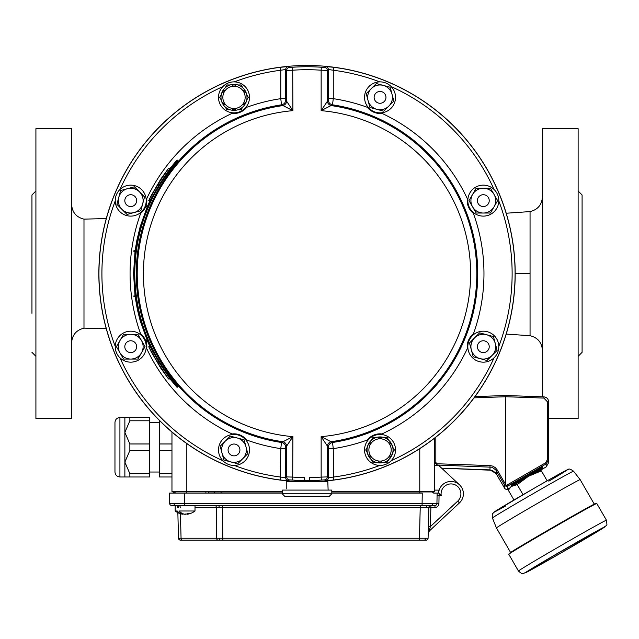 <?xml version="1.0" encoding="UTF-8"?>
<svg xmlns="http://www.w3.org/2000/svg" width="639" height="639" viewBox="0 0 639 639"><rect width="100%" height="100%" fill="white"/><g stroke="black" fill="none" stroke-linecap="round" stroke-linejoin="round"><path stroke-width="0.96" d="M170.03 168.337L176.923 160.125L177.977 160.453C149.67 192.882 135.26 230.615 134.741 273.652C135.26 316.696 149.67 354.429 177.977 386.851L176.923 387.178L170.03 378.975M135.021 251.351L133.559 273.652L135.021 295.953M135.125 296.704L137.473 309.971L140.189 320.714L147.25 340.563M147.569 341.306L150.045 346.761M177.61 160.125C149.143 192.826 134.685 230.671 134.246 273.652C134.765 316.832 149.214 354.677 177.61 387.178M168.528 378.975L170.102 378.975L159.351 362.864L150.117 346.761L148.751 346.761L151.203 351.754L160.74 368.112L168.528 378.975L157.905 362.864L148.751 346.761M134.43 296.704L135.684 296.704L135.58 295.953L133.847 295.953L133.942 296.704L134.43 296.704L134.334 295.953M146.778 341.306L148.128 341.306L147.809 340.563L145.98 340.563L146.291 341.306L146.778 341.306L146.467 340.563M150.045 200.55L147.569 205.998M147.25 206.748L140.189 226.597L136.786 240.663L135.125 250.608M146.778 205.998L148.128 205.998L147.809 206.748L145.98 206.748L146.291 205.998L146.778 205.998L146.467 206.748M168.528 168.337L170.102 168.337L159.351 184.439L150.117 200.55L148.751 200.55L151.203 195.55L160.74 179.2L168.528 168.337L157.905 184.439L148.751 200.55M134.43 250.608L135.684 250.608L135.58 251.351L133.847 251.351L133.942 250.608L134.43 250.608L134.334 251.351M159.351 184.439L157.905 184.439M159.351 362.864L157.905 362.864M459.449 484.769L438.745 465.464L434.64 465.336L434.64 462.548L435.838 462.524L435.838 456.422M438.61 490.113L438.61 493.092L438.61 490.113L434.64 490.113L434.64 491.351L434.64 463.802M547.16 480.832L541.393 470.831L536.88 471.662L528.485 476.287L517.223 484.602L511.168 486.511L508.324 490.225L513.964 499.994M510.641 487.038L528.485 476.287L541.393 470.831M533.23 471.981L514.834 482.597L533.23 471.981M505.792 395.509L505.792 484.674L506.487 485.36L545.578 462.82L547.439 459.601L547.439 401.795L543.853 398.081L543.853 396.867L505.792 395.509L474.985 396.603L505.792 395.509L543.853 396.867C546.768 397.234 548.366 398.888 548.637 401.819L548.637 459.617L546.153 463.914L507.813 486.015A2.476 2.476 135 0 1 504.554 485.041L495.888 470.088L492.11 467.221L437.036 465.024L434.64 462.548L434.64 438.106L434.64 491.351L419.775 491.343L419.775 448.634M545.578 462.82L546.153 463.914L546.153 466.933L538.853 471.151L546.153 466.933L548.637 462.644L548.637 459.617L547.439 459.601M437.036 465.4L437.036 463.762L490.001 465.575L492.677 466.103L495.329 467.652L497.206 469.905L496.176 470.544L496.176 473.603L489.993 469.889L441.645 468.171L492.11 470.272L495.888 473.148L504.554 488.116A2.476 2.476 45 0 0 507.813 489.091L507.933 485.952M506.487 485.36L507.813 486.015M510.577 552.431L496.431 527.942A48.324 0.727 -30 0 1 499.011 526.153A48.324 0.727 -30 0 1 545.402 498.835A48.324 0.727 -30 0 1 580.124 479.609A48.324 0.727 -30 0 1 580.132 479.609L594.27 504.107M523.045 494.69L517.223 484.602M506.216 213.226L530.05 211.589L530.05 335.715C537.734 337.6 541.864 342.488 542.439 350.38M548.637 418.625L578.127 418.625L578.127 128.687L542.439 128.687L542.439 396.811M71.6 204.472C72.175 212.364 76.305 217.252 83.989 219.137L83.989 328.174C76.305 330.051 72.175 334.94 71.6 342.831M71.6 273.652L71.6 128.687L35.912 128.687L35.912 418.625L71.6 418.625L71.6 273.652M31.95 313.302L31.95 194.975L31.95 313.302M578.127 191.005L582.089 194.975L582.089 352.337L578.127 356.298M234.273 465.432A205.111 205.111 0 0 0 280.769 477.077L285.721 477.804L286.703 476.91L292.894 477.101A203.937 203.937 0 0 0 304.539 477.581L304.539 479.817L305.282 480.56A206.916 206.916 0 0 1 292.686 480.073L289.419 479.873L288.429 480.768L280.385 480.025L280.769 448.642A176.947 176.947 0 0 1 246.662 439.991A16.111 16.111 0 0 0 232.085 433.953A176.947 176.947 0 0 1 146.722 348.59A16.111 16.111 0 0 0 140.684 334.013A176.947 176.947 0 0 1 140.684 213.298A16.111 16.111 0 0 0 146.722 198.713A176.947 176.947 0 0 1 232.085 113.359A16.111 16.111 0 0 0 246.662 107.32A176.947 176.947 0 0 1 280.769 98.662L280.769 70.234A205.111 205.111 0 0 0 234.273 81.88M379.766 81.88A205.111 205.111 0 0 0 333.27 70.234L333.27 98.662A176.947 176.947 0 0 1 367.377 107.32A16.111 16.111 0 0 0 381.954 113.359A176.947 176.947 0 0 1 467.317 198.713A16.111 16.111 0 0 0 473.355 213.298A176.947 176.947 0 0 1 473.355 334.013A16.111 16.111 0 0 0 467.317 348.59A176.947 176.947 0 0 1 381.954 433.953A16.111 16.111 0 0 0 367.377 439.991A176.947 176.947 0 0 1 333.27 448.642L333.654 480.025L325.61 480.768L324.62 479.873L321.353 480.073L321.145 477.101L327.336 476.91L328.318 477.804L333.27 477.077A205.111 205.111 0 0 0 379.766 465.432M489.226 200.63A5.911 5.911 0 0 1 483.308 206.549A5.911 5.911 0 0 1 477.397 200.63A5.911 5.911 0 0 1 483.308 194.719A5.911 5.911 0 0 1 489.226 200.63M384.223 93.182A5.911 5.911 0 0 1 384.223 101.545A5.911 5.911 0 0 1 375.86 101.545A5.911 5.911 0 0 1 375.86 93.182A5.911 5.911 0 0 1 384.223 93.182M124.813 346.673A5.911 5.911 0 0 1 130.731 340.763A5.911 5.911 0 0 1 136.642 346.673A5.911 5.911 0 0 1 130.731 352.592A5.911 5.911 0 0 1 124.813 346.673M229.816 454.121A5.911 5.911 0 0 1 229.816 445.758A5.911 5.911 0 0 1 238.179 445.758A5.911 5.911 0 0 1 238.179 454.121A5.911 5.911 0 0 1 229.816 454.121M126.546 196.453A5.911 5.911 0 0 1 134.909 196.453A5.911 5.911 0 0 1 134.909 204.815A5.911 5.911 0 0 1 126.546 204.815A5.911 5.911 0 0 1 126.546 196.453M487.493 350.859A5.911 5.911 0 0 1 479.13 350.859A5.911 5.911 0 0 1 479.13 342.496A5.911 5.911 0 0 1 487.493 342.496A5.911 5.911 0 0 1 487.493 350.859M319.859 481.415A208.162 208.162 0 0 0 515.082 267.23A208.162 208.162 0 0 0 307.016 65.49A208.162 208.162 0 0 0 98.957 267.23A208.162 208.162 0 0 0 294.18 481.415M333.654 67.287L333.27 70.234L328.318 69.499L327.336 70.394L321.145 70.202L321.353 67.239L324.62 67.43L325.61 66.544L333.654 67.287A208.082 208.082 0 0 1 333.654 480.025M280.385 480.025A208.082 208.082 0 0 1 280.385 67.287L288.429 66.544L289.419 67.43L292.686 67.239A206.916 206.916 0 0 1 321.353 67.239M319.077 480.768L294.962 480.768C294.204 481.423 319.812 481.423 319.077 480.776L319.077 481.415M328.294 447.396L321.145 436.645L332.512 442.492L333.27 448.642L328.318 448.642L328.294 447.396A4.952 4.952 130.7 0 1 332.512 442.492A170.757 170.757 0 0 0 332.512 104.812L321.145 110.659L328.294 99.916L328.318 69.499A2.971 2.971 -132.4 0 0 325.61 66.544M473.355 334.013C468.842 337.759 466.829 342.616 467.317 348.59M381.954 433.953C376.115 433.41 371.259 435.423 367.377 439.991M328.318 98.662L333.27 98.662L332.512 104.812A4.952 4.952 49.3 0 1 328.294 99.916M367.377 107.32C371.123 111.825 375.988 113.838 381.954 113.359M467.317 198.713C466.774 204.552 468.794 209.416 473.355 213.298M285.745 99.916L292.894 110.659L281.527 104.812L280.769 98.662L285.721 98.662L285.745 99.916A4.952 4.952 -49.3 0 1 281.527 104.812A170.757 170.757 0 0 0 281.527 442.492L292.894 436.645L285.745 447.396L285.721 477.804A2.971 2.971 -132.4 0 0 288.429 480.768M304.539 479.322L305.282 480.56A206.916 206.916 0 0 0 308.757 480.56L309.5 479.817L309.5 477.581A203.937 203.937 0 0 0 321.145 477.101L321.145 436.645A163.6 163.6 0 0 0 470.624 273.652A163.6 163.6 0 0 0 321.145 110.659L321.145 70.202A203.937 203.937 0 0 0 292.894 70.202L286.703 70.394L286.703 100.738A4.952 4.952 -49.2 0 1 282.462 105.643A169.798 169.798 0 0 0 282.462 441.669A4.952 4.952 -130.8 0 1 286.703 446.573L286.703 476.91A2.971 2.971 -132.6 0 0 289.419 479.873M324.62 479.873A2.971 2.971 -47.4 0 0 327.336 476.91L327.336 446.573A4.952 4.952 130.8 0 1 331.577 441.669A169.798 169.798 0 0 0 331.577 105.643A4.952 4.952 49.2 0 1 327.336 100.738L327.336 70.394A2.971 2.971 -132.6 0 0 324.62 67.43M232.085 113.359C237.924 113.894 242.78 111.881 246.662 107.32M140.684 213.298C145.197 209.544 147.21 204.688 146.722 198.713M146.722 348.59C147.258 342.752 145.245 337.895 140.684 334.013M246.662 439.991C242.916 435.478 238.051 433.466 232.085 433.953M285.721 448.642L280.769 448.642L281.527 442.492A4.952 4.952 -130.7 0 1 285.745 447.396M305.274 480.56L305.282 480.56A0.743 0.743 0 0 1 304.539 479.817M321.353 480.073A206.916 206.916 0 0 1 308.757 480.56A0.743 0.743 0 0 0 309.5 479.817M289.419 67.43A2.971 2.971 -47.4 0 0 286.703 70.394L285.721 69.499L280.769 70.234L280.385 67.287M292.686 480.073L292.894 436.645A163.6 163.6 0 0 1 143.416 273.652A163.6 163.6 0 0 1 292.894 110.659L292.686 67.239M331.801 493.811L282.238 493.811L284.714 496.287L329.325 496.287L331.801 493.811L331.801 490.089L282.238 490.089L282.238 493.811M328.126 490.089L327.799 481.415L286.24 481.415L286.24 488.851M486.519 334.708L479.609 332.855L474.545 337.911A12.389 12.389 0 0 1 495.273 343.47A12.389 12.389 0 0 1 480.105 358.647A12.389 12.389 0 0 1 474.545 337.911L469.489 342.975L473.195 356.794L487.014 360.492L497.126 350.38L493.428 336.561L486.519 334.708M472.357 335.723A15.488 15.488 0 0 1 494.259 335.723A15.488 15.488 0 0 1 494.259 357.624A15.488 15.488 0 0 1 472.357 357.624A15.488 15.488 0 0 1 472.357 335.723M118.758 197.427L116.913 204.336L121.969 209.392A12.389 12.389 0 0 1 127.52 188.665A12.389 12.389 0 0 1 142.697 203.841A12.389 12.389 0 0 1 121.969 209.392L127.025 214.448L140.844 210.75L144.55 196.932L134.43 186.812L120.611 190.518L118.758 197.427M141.682 211.581A15.488 15.488 0 0 1 119.781 211.581A15.488 15.488 0 0 1 119.781 189.679A15.488 15.488 0 0 1 141.682 189.679A15.488 15.488 0 0 1 141.682 211.581M230.791 461.909L237.7 463.762L242.756 458.706A12.389 12.389 0 0 1 230.791 461.909L230.791 461.909A12.389 12.389 0 0 1 225.24 441.182A12.389 12.389 0 0 1 245.967 446.733A12.389 12.389 0 0 1 242.756 458.706L247.82 453.642L244.114 439.824L230.296 436.125L220.175 446.238L223.882 460.056L230.791 461.909M244.953 438.993A15.488 15.488 0 0 1 244.953 460.895A15.488 15.488 0 0 1 223.043 460.895A15.488 15.488 0 0 1 223.043 438.993A15.488 15.488 0 0 1 244.953 438.993M159.574 420.59L159.574 443.969L171.963 443.969M159.574 443.969L159.574 473.707L171.963 473.707M171.963 450.519L159.574 450.519M159.574 473.707L159.574 476.982L171.963 476.982M129.861 417.507L129.861 420.781L124.877 432.379L129.861 443.969L129.861 450.519L124.877 462.117L129.861 473.707L129.861 476.982L124.877 476.982L124.877 417.507L149.662 417.507L149.662 420.781L129.861 420.781M129.861 476.982L149.662 476.982L149.662 450.519L129.861 450.519M149.662 450.519L149.662 420.781M129.861 443.969L149.662 443.969M129.861 473.707L149.662 473.707M114.964 472.029L114.964 422.467C115.26 419.456 116.913 417.802 119.924 417.507L119.924 476.982C116.913 476.686 115.26 475.033 114.964 472.029M433.402 505.481L434.959 505.481L434.959 507.462L430.87 507.462L430.374 526.624L428.178 534.587L428.394 526.568L430.374 526.624L457.756 501.08A9.912 9.912 0 0 0 454.137 484.434A9.912 9.912 0 0 0 441.237 495.568L439.057 495.568L439.121 493.604L441.237 495.568L438.681 493.092L433.681 493.092L438.681 493.092L437.116 493.092L436.94 503.532L432.587 503.548A1.981 1.406 90 0 1 431.181 505.481L171.651 505.481A1.981 1.981 0 0 1 169.67 503.532L169.487 493.092L184.351 493.092L184.535 503.532L432.587 503.548M422.067 505.481L422.251 493.092L331.801 493.092M282.238 493.092L184.351 493.092M331.801 491.934L431.748 491.942A3.674 3.674 0 0 1 433.681 493.092L437.116 493.092M175.485 491.934L174.854 491.942A3.674 3.674 0 0 0 172.921 493.092L175.086 493.092L175.062 491.854M176.995 493.092L176.021 493.092L176.995 493.092M174.495 493.092L175.086 493.092M282.238 491.934L208.394 491.934M174.854 491.942A0.495 0.495 0 0 0 174.575 491.854A0.495 0.495 0 0 1 174.854 491.942A3.674 3.674 0 0 0 172.921 493.092A3.674 3.674 0 0 1 174.854 491.942A3.674 3.674 0 0 0 172.921 493.092A3.674 3.674 0 0 1 174.854 491.942A0.495 0.495 0 0 0 174.575 491.854A0.495 0.495 0 0 1 174.854 491.942A0.495 0.495 0 0 0 174.575 491.854A0.495 0.495 0 0 1 174.854 491.942A3.674 3.674 0 0 0 172.921 493.092M425.606 540.171L180.645 540.171M186.828 540.171L180.997 540.171A1.981 1.829 90 0 1 179.184 538.246L428.082 538.246L428.178 534.587A6.198 6.198 0 0 1 430.151 530.218A6.198 6.198 0 0 0 428.178 534.587A6.198 6.198 0 0 1 430.151 530.218A6.198 6.198 0 0 0 428.178 534.587M419.416 540.171L420.222 507.414L428.889 507.414L428.082 538.246A1.981 1.981 0 0 1 426.101 540.171L425.957 540.171M437.076 495.537L439.057 495.568L438.921 503.564L436.94 503.532A1.981 1.981 0 0 1 434.959 505.481L431.181 505.481M169.67 503.532L184.535 503.532L184.535 505.481L171.651 505.481M179.184 538.246L178.521 538.246L177.85 512.678M420.222 505.481L420.222 507.414L195.007 507.414M457.756 501.08L459.449 502.893A12.389 12.389 0 0 0 456.278 482.621A12.389 12.389 0 0 0 438.626 493.092A12.389 12.389 0 0 1 456.278 482.621A12.389 12.389 0 0 1 459.449 502.893L430.151 530.218L429.464 529.483A1.981 0.927 -178.5 0 0 428.29 530.298M427.355 538.262L428.082 538.246A1.981 1.981 0 0 1 426.101 540.171M428.889 507.414A1.981 1.981 0 0 1 430.87 505.481L430.87 507.462L428.889 507.414A1.981 1.981 0 0 1 430.87 505.481M177.714 507.414A1.981 1.981 0 0 0 175.733 505.481A1.981 1.981 0 0 1 177.714 507.414A1.981 1.981 0 0 0 175.733 505.481M178.521 538.246A1.981 1.981 0 0 0 180.502 540.171A1.981 1.981 0 0 1 178.521 538.246A1.981 1.981 0 0 0 180.502 540.171M189.288 513.844A15.727 15.056 -154 0 1 187.275 514.251A15.536 10.32 -117.2 0 0 189.376 513.564A16.103 10.695 -117.2 0 1 187.922 513.564A15.536 10.32 117.2 0 1 185.47 514.251A15.727 1.981 -105.1 0 1 185.094 513.844A15.727 1.981 105.1 0 1 184.735 514.243A16.055 11.35 90 0 1 179.096 510.992L195.007 510.992A16.111 16.111 0 0 1 189.288 513.844A15.727 15.056 -154 0 1 187.339 514.243M182.97 513.748L182.85 514.243A15.727 15.056 154 0 1 180.909 513.844A15.727 15.056 154 0 0 182.922 514.251L183.201 513.836M183.169 513.884A15.536 10.32 -117.2 0 0 184.727 514.251M175.182 505.481L175.182 510.992L177.211 510.992A16.055 11.35 90 0 0 182.85 514.243M393.768 540.171L386.307 540.171M282.238 491.854L172.458 491.854A0.495 0.495 0 0 1 171.963 491.351L171.963 432.052M172.458 491.854A0.495 0.495 0 0 1 171.963 491.351A0.495 0.495 0 0 0 172.458 491.854A0.495 0.495 0 0 1 171.963 491.351L282.238 491.343M434.64 491.351A0.495 0.495 0 0 1 434.145 491.854L331.801 491.854M461.078 486.63A12.389 12.389 -0.5 0 1 462.309 488.779M203.074 491.854L189.176 491.854M119.996 352.872L123.575 359.062L130.731 359.062A12.389 12.389 0 0 1 119.996 340.483A12.389 12.389 0 0 1 141.459 340.483A12.389 12.389 0 0 1 130.731 359.062L137.88 359.062L145.037 346.673L137.88 334.285L123.575 334.285L116.426 346.673L119.996 352.872M146.219 346.673A15.488 15.488 0 0 1 130.731 362.161A15.488 15.488 0 0 1 115.244 346.673A15.488 15.488 0 0 1 130.731 331.186A15.488 15.488 0 0 1 146.219 346.673M220.99 97.368A13.012 13.012 0 0 0 234.002 110.371A13.012 13.012 0 0 0 247.005 97.368A13.012 13.012 0 0 0 234.002 84.356A13.012 13.012 0 0 0 220.99 97.368M235.36 108.43A11.151 11.151 0 0 1 232.636 108.43L232.636 109.676A12.389 12.389 0 0 0 235.36 109.676L235.36 108.43A11.151 11.151 0 0 0 242.9 104.077L243.986 104.7A12.389 12.389 0 0 0 245.344 102.344L244.266 101.721M222.843 97.368A11.151 11.151 0 0 0 239.577 107.025A11.151 11.151 0 0 0 239.577 87.711A11.151 11.151 0 0 0 222.843 97.368M222.652 102.344A12.389 12.389 0 0 0 224.009 104.7L225.096 104.077A11.151 11.151 0 0 1 223.73 101.721L222.652 102.344L223.73 101.721M232.636 86.297A11.151 11.151 0 0 1 235.36 86.297L235.36 85.051A12.389 12.389 0 0 0 232.636 85.051L232.636 86.297A11.151 11.151 0 0 0 223.73 93.006L222.652 92.383A12.389 12.389 0 0 1 224.009 90.027L225.096 90.65M242.9 90.65L243.986 90.027A12.389 12.389 0 0 1 245.344 92.383L244.266 93.006M225.248 106.993L226.845 109.756L230.032 109.756M237.964 109.756L241.151 109.756L242.748 106.993M246.71 100.123L248.307 97.368L246.71 94.604M242.748 87.735L241.151 84.971L237.964 84.971M230.032 84.971L226.845 84.971L225.248 87.735M221.286 94.604L219.688 97.368L221.286 100.123M249.49 97.368A15.488 15.488 0 0 1 234.002 112.855A15.488 15.488 0 0 1 218.506 97.368A15.488 15.488 0 0 1 234.002 81.88A15.488 15.488 0 0 1 249.49 97.368M383.248 85.394L376.339 83.541L371.283 88.605A12.389 12.389 0 0 1 392.011 94.157A12.389 12.389 0 0 1 376.834 109.333A12.389 12.389 0 0 1 371.283 88.605L366.219 93.661L369.925 107.48L383.743 111.186L393.864 101.066L390.157 87.247L383.248 85.394M369.086 108.318A15.488 15.488 0 0 1 369.086 86.417A15.488 15.488 0 0 1 390.996 86.417A15.488 15.488 0 0 1 390.996 108.318A15.488 15.488 0 0 1 369.086 108.318M393.049 449.944A13.012 13.012 0 0 0 380.037 436.932A13.012 13.012 0 0 0 367.034 449.944A13.012 13.012 0 0 0 380.037 462.955A13.012 13.012 0 0 0 393.049 449.944M378.679 438.873A11.151 11.151 0 0 1 381.403 438.873L381.403 437.627A12.389 12.389 0 0 0 378.679 437.627L378.679 438.873A11.151 11.151 0 0 0 371.139 443.234L370.053 442.603A12.389 12.389 0 0 0 368.695 444.96L369.773 445.591M391.196 449.944A11.151 11.151 0 0 0 374.462 440.287A11.151 11.151 0 0 0 374.462 459.601A11.151 11.151 0 0 0 391.196 449.944M388.943 443.234A11.151 11.151 0 0 1 390.309 445.591L391.387 444.96A12.389 12.389 0 0 0 390.03 442.603L388.943 443.234M381.403 461.015A11.151 11.151 0 0 1 378.679 461.015L378.679 462.261A12.389 12.389 0 0 0 381.403 462.261L381.403 461.015A11.151 11.151 0 0 0 390.309 454.297L391.387 454.92A12.389 12.389 0 0 1 390.03 457.276L388.943 456.653M371.139 456.653L370.053 457.276A12.389 12.389 0 0 1 368.695 454.92L369.773 454.297M388.792 440.311L387.194 437.555L384.007 437.555M376.075 437.555L372.888 437.555L371.291 440.311M367.329 447.18L365.732 449.944L367.329 452.7M371.291 459.577L372.888 462.332L376.075 462.332M384.007 462.332L387.194 462.332L388.792 459.577M392.753 452.7L394.351 449.944L392.753 447.18M364.549 449.944A15.488 15.488 0 0 1 380.037 434.456A15.488 15.488 0 0 1 395.525 449.944A15.488 15.488 0 0 1 380.037 465.432A15.488 15.488 0 0 1 364.549 449.944M494.043 194.44L490.464 188.241L483.308 188.241A12.389 12.389 0 0 1 494.043 206.828A12.389 12.389 0 0 1 472.58 206.828A12.389 12.389 0 0 1 483.308 188.241L476.159 188.241L469.002 200.63L476.159 213.027L490.464 213.027L497.613 200.63L494.043 194.44M467.82 200.63A15.488 15.488 0 0 1 483.308 185.142A15.488 15.488 0 0 1 498.795 200.63A15.488 15.488 0 0 1 483.308 216.118A15.488 15.488 0 0 1 467.82 200.63M490.001 469.889L490.001 465.575M509.882 487.9L507.909 489.035L509.882 487.892M542.671 467.013L516.52 482.038L542.886 466.925L542.886 467.7L537.575 470.871L511.208 485.983L511.208 485.209L516.52 482.038L511.4 485.073M497.206 469.905L505.577 484.402A1.238 1.238 -63.4 0 0 505.792 484.674M543.853 398.081L505.792 396.731L474.066 397.857M435.838 437.164L435.838 462.524L437.036 463.762M504.554 488.116L504.554 485.041L505.577 484.402M547.439 401.795L548.637 401.819C548.366 398.888 546.768 397.234 543.853 396.867M511.208 485.983A1.238 1.238 -0 0 0 511.831 484.913L511.831 484.801M516.104 482.277L516.52 483.02M537.151 470.128L537.575 470.871M541.537 467.628A1.238 1.238 -0 0 0 542.886 467.7M570.268 546.097A40.888 0.615 -30 0 1 558.941 552.639M530.682 569.421A42.126 0.639 -30 0 1 577.528 541.944A42.126 0.639 -30 0 1 599.158 530.402A42.126 0.639 -30 0 1 552.312 557.879A42.126 0.639 -30 0 1 530.682 569.421M521.16 569.141A50.8 0.767 -30 0 1 569.972 540.394A50.8 0.767 -30 0 1 606.435 520.218C607.114 527.279 607.913 523.676 602.345 528.581L565.291 550.499L534.492 567.991L523.549 573.447C523.014 574.381 521.312 573.574 518.453 571.018A50.8 0.767 -30 0 1 521.16 569.141M602.178 528.677A45.848 0.695 -30 0 1 551.201 558.582A45.848 0.695 -30 0 1 527.662 571.138A45.848 0.695 -30 0 1 578.638 541.241A45.848 0.695 -30 0 1 602.178 528.677M518.453 571.018L508.788 554.285A50.8 0.767 -30 0 1 511.496 552.408A50.8 0.767 -30 0 1 560.307 523.66A50.8 0.767 -30 0 1 596.77 503.476L606.435 520.218M511.647 551.753A50.305 0.759 -30 0 1 566.649 519.475A50.305 0.759 -30 0 1 594.054 504.746M496.431 527.942L492.421 518.013A46.831 0.711 -30 0 1 494.921 516.28A46.831 0.711 -30 0 1 539.883 489.809A46.831 0.711 -30 0 1 573.534 471.175L580.124 479.609M505.665 505.968A41.926 0.631 -30 0 1 507.222 503.987A41.926 0.631 -30 0 1 560.547 473.339A41.926 0.631 -30 0 1 548.797 481.175M515.178 273.652L530.05 273.652M222.851 86.608A205.111 205.111 0 0 0 119.972 189.487M115.244 200.91A205.111 205.111 0 0 0 115.244 346.402M119.972 357.816A205.111 205.111 0 0 0 222.851 460.695M494.067 189.487A205.111 205.111 0 0 0 391.188 86.608M391.188 460.695A205.111 205.111 0 0 0 494.067 357.816M498.795 346.402A205.111 205.111 0 0 0 498.795 200.91M325.61 480.768A2.971 2.971 -47.6 0 0 328.318 477.804L328.318 448.642M288.429 66.544A2.971 2.971 -47.6 0 0 285.721 69.499L285.721 98.662M221.102 491.854L221.102 493.092M215.055 491.854L215.255 491.934A3.674 2.596 90 0 0 213.897 493.092M331.801 491.343L419.775 491.343L419.775 493.092M222.46 505.481L222.795 540.171M180.414 513.708L181.061 538.246A1.981 1.406 90 0 0 182.458 540.171M218.067 540.171A1.981 1.406 90 0 1 216.661 538.246L216.333 507.414A1.981 1.406 90 0 0 214.928 505.481M434.959 507.462A3.962 3.962 0 0 0 438.921 503.564M426.357 507.39A1.981 1.406 90 0 1 427.755 505.481M219.145 507.406A1.981 0.759 90 0 0 218.386 505.481M180.254 507.414A1.981 1.406 90 0 0 178.856 505.481M434.959 505.481A1.981 1.981 0 0 0 436.94 503.532M178.377 507.406A1.981 1.829 90 0 0 176.548 505.481M174.024 503.548A1.981 1.406 90 0 0 175.421 505.481M219.481 538.246A1.981 0.759 90 0 0 220.239 540.171M425.542 538.262A1.981 1.406 90 0 1 424.144 540.171M186.828 443.61L186.828 493.092M205.862 493.092L205.918 491.854M528.765 570.683L555.563 554.596L600.987 528.98M508.788 554.285L509.219 553.358L557.184 524.891L588.112 507.406L595.348 503.572L596.77 503.476M492.421 518.013C492.094 514.802 492.262 513.253 492.925 513.349L495.073 511.408L533.437 488.675C561.114 472.692 571.186 467.628 568.335 469.425C568.854 468.547 570.587 469.13 573.534 471.175M530.05 211.589C537.734 209.712 541.864 204.823 542.439 196.932M31.95 352.337L35.912 356.298M31.95 194.975L35.912 191.005M83.989 219.129L106.282 218.57M83.989 328.158L106.274 328.718M506.216 334.085L530.05 335.715M294.962 480.776L294.962 481.415M175.182 510.992A16.111 16.111 0 0 0 180.909 513.844M200.462 491.351L200.958 491.854M406.14 491.351L405.645 491.854M208.338 493.092L208.394 491.854M195.007 505.481L195.007 510.992M124.877 417.507L119.924 417.507M124.877 476.982L119.924 476.982M159.574 422.467L149.662 422.467M159.574 472.029L149.662 472.029"/></g></svg>
